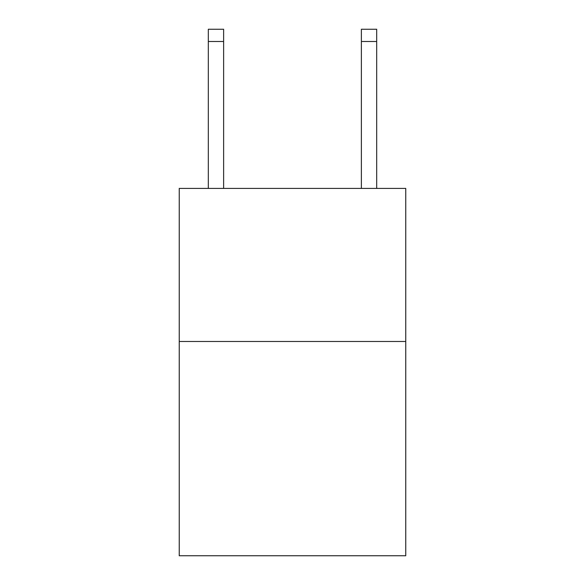 <?xml version="1.0" encoding="UTF-8"?>
<svg xmlns="http://www.w3.org/2000/svg" width="585" height="585" viewBox="0 0 585 585"><rect width="100%" height="100%" fill="white"/><g stroke="black" fill="none" stroke-linecap="round" stroke-linejoin="round"><path stroke-width="0.88" d="M405.756 341.479L405.756 555.75L179.244 555.75L179.244 188.421L405.756 188.421L405.756 341.479L179.244 341.479M223.624 188.421L223.624 41.491L208.318 41.491L208.318 29.25L223.624 29.25L223.624 41.491M208.318 188.421L208.318 41.491M376.681 188.421L376.681 29.25L361.376 29.25L361.376 188.421M361.376 41.491L376.681 41.491"/></g></svg>
